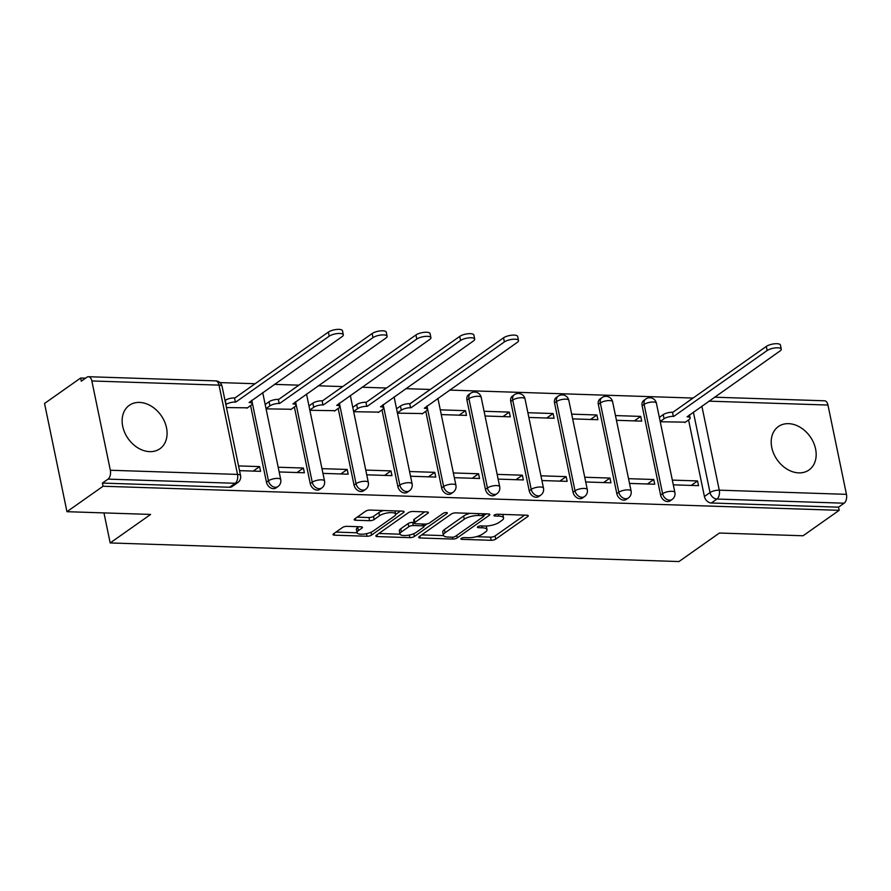 <?xml version="1.0" encoding="UTF-8"?>
<svg xmlns="http://www.w3.org/2000/svg" width="891" height="891" viewBox="0 0 891 891"><rect width="100%" height="100%" fill="white"/><g stroke="black" fill="none" stroke-linecap="round" stroke-linejoin="round"><path stroke-width="1.34" d="M461.204 538.409A2.339 0.757 168.3 0 0 460.836 538.944A2.339 0.757 168.3 0 0 461.883 539.345L491.164 540.302A3.341 1.08 168.3 0 0 495.697 539.144L527.739 516.546A3.341 1.08 168.3 0 0 528.263 515.778A3.341 1.08 168.3 0 0 526.77 515.198L497.49 514.241A2.339 0.757 168.3 0 0 494.316 515.065A2.339 0.757 168.3 0 0 493.948 515.599A2.339 0.757 168.3 0 0 494.995 516L498.782 516.123A10.692 3.464 168.3 0 1 503.56 517.972A10.692 3.464 168.3 0 1 501.911 520.433L499.238 522.315A10.692 3.464 168.3 0 1 484.726 526.046L480.928 525.913A2.339 0.757 168.3 0 0 477.754 526.737A2.339 0.757 168.3 0 0 477.398 527.272A2.339 0.757 168.3 0 0 478.445 527.672L482.231 527.795A10.692 3.464 168.3 0 1 487.009 529.644A10.692 3.464 168.3 0 1 485.35 532.105L482.677 533.987A10.692 3.464 168.3 0 1 468.165 537.719L464.378 537.596A2.339 0.757 168.3 0 0 461.204 538.409M798.782 472.876A26.563 20.148 54.8 0 0 808.995 469.98A26.563 20.148 54.8 0 0 813.539 442.627A26.563 20.148 54.8 0 0 788.591 423.659A26.563 20.148 54.8 0 0 778.378 426.555A26.563 20.148 54.8 0 0 773.833 453.909A26.563 20.148 54.8 0 0 798.782 472.876M149.71 451.648A26.563 20.148 54.8 0 0 159.923 448.741A26.563 20.148 54.8 0 0 164.456 421.398A26.563 20.148 54.8 0 0 139.519 402.42A26.563 20.148 54.8 0 0 129.306 405.327A26.563 20.148 54.8 0 0 124.762 432.67A26.563 20.148 54.8 0 0 149.71 451.648M347.056 526.336A3.341 1.08 168.3 0 0 342.512 527.494L333.524 533.832A3.341 1.08 168.3 0 0 333.011 534.6A3.341 1.08 168.3 0 0 334.504 535.179L367.014 536.248A3.341 1.08 168.3 0 0 371.558 535.079L403.601 512.481A3.341 1.08 168.3 0 0 404.113 511.724A3.341 1.08 168.3 0 0 402.621 511.144L370.11 510.075A3.341 1.08 168.3 0 0 365.566 511.245L354.707 518.896A3.341 1.08 168.3 0 0 354.195 519.665A3.341 1.08 168.3 0 0 355.687 520.244L369.598 520.7A3.341 1.08 168.3 0 0 374.142 519.531L379.521 515.733A8.943 2.896 168.3 0 1 389.089 512.715A8.943 2.896 168.3 0 1 395.649 514.163A8.943 2.896 168.3 0 1 394.267 516.223L373.173 531.092A8.943 2.896 168.3 0 1 363.606 534.121A8.943 2.896 168.3 0 1 357.046 532.662A8.943 2.896 168.3 0 1 358.427 530.613L361.946 528.129A3.341 1.08 168.3 0 0 362.459 527.361A3.341 1.08 168.3 0 0 360.966 526.793L347.056 526.336M839.166 510.32L803.069 535.769L719.405 533.03L678.964 561.553L110.183 542.942L150.624 514.43L66.959 511.69L103.055 486.241L839.166 510.32L838.509 507.168L844.133 503.203L716.954 499.038A6.816 5.168 -125.2 0 1 710.027 492.545L693.365 412.076M419.227 536.638A3.341 1.08 168.3 0 0 418.714 537.407A3.341 1.08 168.3 0 0 420.207 537.986L452.717 539.044A3.341 1.08 168.3 0 0 457.261 537.886L489.304 515.288A3.341 1.08 168.3 0 0 489.816 514.519A3.341 1.08 168.3 0 0 488.324 513.94L455.802 512.882A3.341 1.08 168.3 0 0 451.269 514.051L419.227 536.638M409.871 537.652L377.35 536.582A3.341 1.08 168.3 0 1 375.857 536.003A3.341 1.08 168.3 0 1 376.381 535.235L408.423 512.648A3.341 1.08 168.3 0 1 412.956 511.479L426.878 511.935A3.341 1.08 168.3 0 1 428.371 512.514A3.341 1.08 168.3 0 1 427.847 513.283L414.85 522.438A3.341 1.08 168.3 0 0 414.337 523.206A3.341 1.08 168.3 0 0 415.83 523.785L425.063 524.086A3.341 1.08 168.3 0 0 429.596 522.928L443.128 513.383A2.339 0.757 168.3 0 1 445.634 512.592A2.339 0.757 168.3 0 1 447.349 512.971A2.339 0.757 168.3 0 1 446.981 513.517L414.404 536.482A3.341 1.08 168.3 0 1 409.871 537.652L409.325 535.023M66.959 511.69L44.55 403.467L80.636 378.029L85.536 378.185M692.975 398.054L449.576 390.091M430.297 389.467L405.784 388.665M386.505 388.03L361.991 387.229M342.701 386.594L318.187 385.792M298.908 385.168L274.395 384.366M255.116 383.731L219.91 382.584M103.055 486.241L102.398 483.089L108.023 479.124A6.816 3.854 -88.1 0 0 110.339 470.259L91.851 380.969A6.816 3.854 -88.1 0 0 88.443 376.715A6.816 3.854 -88.1 0 0 86.917 377.216L81.293 381.181L80.636 378.029M838.509 507.168L711.33 503.003A6.816 5.168 -125.2 0 1 704.413 496.51L688.554 419.928M714.471 397.197L824.554 400.794A6.816 3.854 91.9 0 1 827.962 405.049L846.45 494.338A6.816 3.854 91.9 0 1 844.133 503.203M629.514 483.412L654.74 484.236L653.76 479.503L647.389 483.991M616.449 420.307L641.676 421.131L640.696 416.398L634.325 420.897M585.721 481.975L610.948 482.799L609.967 478.066L603.597 482.566M572.657 418.881L597.883 419.706L596.903 414.972L590.533 419.461M541.928 480.539L567.155 481.363L566.175 476.64L559.804 481.129M528.853 417.445L554.079 418.269L553.099 413.535L546.729 418.024M498.125 479.113L523.351 479.937L522.371 475.204L516 479.692M485.06 416.008L510.287 416.832L509.307 412.099L502.936 416.598M454.332 477.676L479.558 478.5L478.578 473.767L472.208 478.267M441.268 414.582L466.494 415.406L465.514 410.673L459.143 415.161M410.539 476.24L435.766 477.075L434.786 472.341L428.415 476.83M397.464 413.146L422.612 413.569M366.736 474.814L391.962 475.638L390.982 470.905L384.611 475.393M353.671 411.709L378.82 412.132M322.943 473.377L348.169 474.201L347.189 469.468L340.819 473.967M309.879 410.283L335.016 410.695M279.15 471.952L304.377 472.776L303.397 468.042L297.026 472.531M266.075 408.846L291.223 409.27M239.534 470.648L260.573 471.339L259.593 466.606L253.222 471.094M226.47 407.555L247.431 407.833M266.454 482.187L268.447 480.784A6.816 5.168 -125.2 0 0 277.981 486.531L275.987 487.934A6.816 5.168 54.8 0 1 266.454 482.187L250.594 405.605M310.246 483.613L312.24 482.209A6.816 5.168 -125.2 0 0 321.785 487.956L319.78 489.371A6.816 5.168 54.8 0 1 310.246 483.613L294.386 407.031M354.039 485.049L356.032 483.646A6.816 5.168 -125.2 0 0 365.577 489.393L363.584 490.796A6.816 5.168 54.8 0 1 354.039 485.049L338.179 408.468M397.832 486.486L399.836 485.072A6.816 5.168 -125.2 0 0 409.37 490.83L407.376 492.233A6.816 5.168 54.8 0 1 397.832 486.486L381.983 409.905M441.635 487.912L443.629 486.508A6.816 5.168 -125.2 0 0 453.163 492.255L451.169 493.67A6.816 5.168 54.8 0 1 441.635 487.912L425.775 411.33M485.428 489.348L487.422 487.945A6.816 5.168 -125.2 0 0 496.966 493.692L494.973 495.095A6.816 5.168 54.8 0 1 485.428 489.348L466.94 400.059L468.933 398.656A6.816 5.168 -125.2 0 1 470.626 393.276L468.633 394.68A6.816 5.168 54.8 0 0 466.94 400.059M529.221 490.785L531.225 489.371A6.816 5.168 -125.2 0 0 540.759 495.129L538.765 496.532A6.816 5.168 54.8 0 1 529.221 490.785L510.732 401.496L512.726 400.092A6.816 5.168 -125.2 0 1 514.419 394.702L512.425 396.116A6.816 5.168 54.8 0 0 510.732 401.496M573.024 492.211L575.018 490.807A6.816 5.168 -125.2 0 0 584.552 496.554L582.558 497.969A6.816 5.168 54.8 0 1 573.024 492.211L554.536 402.932L556.53 401.518A6.816 5.168 -125.2 0 1 558.212 396.139L556.218 397.542A6.816 5.168 54.8 0 0 554.536 402.932M616.817 493.647L618.811 492.244A6.816 5.168 -125.2 0 0 628.355 497.991L626.362 499.394A6.816 5.168 54.8 0 1 616.817 493.647L598.329 404.358L600.322 402.955A6.816 5.168 -125.2 0 1 602.015 397.575L600.022 398.979A6.816 5.168 54.8 0 0 598.329 404.358M660.61 495.084L662.603 493.67A6.816 5.168 -125.2 0 0 672.148 499.428L670.155 500.831A6.816 5.168 54.8 0 1 660.61 495.084L642.121 405.795L644.115 404.391A6.816 5.168 -125.2 0 1 645.808 399.001L643.814 400.415A6.816 5.168 54.8 0 0 642.121 405.795M110.183 542.942L103.957 512.904M673.306 484.838L698.533 485.662L697.553 480.94L691.182 485.428M660.242 421.744L685.391 422.156M659.852 417.033L659.262 417.01M640.696 416.398L615.469 415.574M596.903 414.972L571.677 414.148M553.099 413.535L527.873 412.711M509.307 412.099L484.08 411.274M465.514 410.673L440.288 409.849M397.074 408.434L396.484 408.412M353.281 406.998L352.691 406.975M309.489 405.561L308.899 405.55M265.685 404.135L265.095 404.113M697.553 480.94L672.326 480.104M251.139 386.538A6.816 5.168 -125.2 0 1 251.641 386.115L249.647 387.518A6.816 5.168 54.8 0 0 249.146 387.941M294.932 387.964A6.816 5.168 -125.2 0 1 295.444 387.54L293.44 388.944A6.816 5.168 54.8 0 0 292.939 389.378M338.725 389.4A6.816 5.168 -125.2 0 1 339.237 388.977L337.244 390.381A6.816 5.168 54.8 0 0 336.731 390.804M382.529 390.837A6.816 5.168 -125.2 0 1 383.03 390.403L381.036 391.817A6.816 5.168 54.8 0 0 380.535 392.24M426.321 392.263A6.816 5.168 -125.2 0 1 426.822 391.84L424.829 393.243A6.816 5.168 54.8 0 0 424.328 393.666M102.398 483.089L229.577 487.243A6.816 5.168 54.8 0 0 232.195 486.497L237.819 482.543A6.816 5.168 -125.2 0 1 235.202 483.278L108.023 479.124M692.73 398.299A6.816 5.168 -125.2 0 1 693.231 397.876L687.607 401.841A6.816 5.168 54.8 0 0 687.106 402.264M653.76 479.503L628.534 478.679M609.967 478.066L584.741 477.242M566.175 476.64L540.948 475.805M522.371 475.204L497.145 474.38M478.578 473.767L453.352 472.943M434.786 472.341L409.559 471.517M390.982 470.905L365.755 470.08M347.189 469.468L321.963 468.644M303.397 468.042L278.17 467.218M259.593 466.606L238.554 465.915M487.009 529.644L486.352 526.492A10.692 3.464 168.3 0 0 486.152 526.035M503.56 517.972L502.914 514.82A10.692 3.464 168.3 0 0 502.747 514.419M476.284 536.683L490.507 537.15A3.341 1.08 168.3 0 0 495.051 535.981L524.621 515.132M483.757 515.577L486.185 513.873M421.699 534.901L443.573 535.614M452.183 537.195A2.339 0.757 168.3 0 0 455.357 536.382L483.479 516.546A2.339 0.757 168.3 0 0 483.846 516.012A2.339 0.757 168.3 0 0 482.799 515.599L478.801 515.477A10.692 3.464 168.3 0 0 464.289 519.197L445.066 532.751A10.692 3.464 168.3 0 0 443.406 535.213A10.692 3.464 168.3 0 0 448.184 537.061L452.183 537.195M470.036 513.35A10.692 3.464 168.3 0 0 463.632 516.045L464.289 519.197M443.406 535.213L442.76 532.061A10.692 3.464 168.3 0 1 444.409 529.599L463.632 516.045M400.048 534.188L378.842 533.497M424.729 511.868L414.204 519.286A3.341 1.08 168.3 0 0 413.68 520.054L414.337 523.206M427.157 523.875L423.993 526.102M401.373 531.949A8.943 2.896 168.3 0 0 399.981 534.01A8.943 2.896 168.3 0 0 406.541 535.458A8.943 2.896 168.3 0 0 416.108 532.428L423.548 527.194A3.341 1.08 168.3 0 0 424.06 526.425A3.341 1.08 168.3 0 0 422.568 525.846L413.335 525.545A3.341 1.08 168.3 0 0 408.802 526.715L401.373 531.949L400.716 528.797A8.943 2.896 168.3 0 0 399.335 530.847L399.981 534.01M400.716 528.797L408.145 523.552A3.341 1.08 168.3 0 1 412.678 522.393L414.181 522.438M357.046 532.662L356.389 529.51A8.943 2.896 168.3 0 1 357.77 527.461L358.828 526.715M395.649 514.163L395.003 511.011A8.943 2.896 168.3 0 0 394.969 510.888M383.531 510.521A8.943 2.896 168.3 0 0 378.875 512.581L379.521 515.733M357.18 517.159L368.952 517.548A3.341 1.08 168.3 0 0 373.485 516.379L378.875 512.581M395.671 514.463L400.482 511.066M335.996 532.094L357.079 532.785M659.34 417.389L663.238 414.638A6.816 2.205 -11.7 0 1 672.482 412.266L673.329 416.375A6.816 2.205 168.3 0 0 664.085 418.748L660.186 421.488M684.845 422.546L689.077 419.561A6.816 2.205 168.3 0 0 690.124 418.002A6.816 2.205 168.3 0 0 687.084 416.821L780.059 350.954A7.83 2.539 168.3 0 0 781.273 349.149A7.83 2.539 168.3 0 0 775.538 347.88A7.83 2.539 168.3 0 0 767.151 350.531L673.752 416.387M672.905 412.277L766.305 346.421A7.83 2.539 -11.7 0 1 774.68 343.781A7.83 2.539 -11.7 0 1 780.427 345.051L781.273 349.149M396.562 408.791L400.46 406.051A6.816 2.205 -11.7 0 1 409.704 403.668L410.551 407.777A6.816 2.205 168.3 0 0 401.306 410.15L397.419 412.889M422.067 413.947L426.299 410.963A6.816 2.205 168.3 0 0 427.357 409.403A6.816 2.205 168.3 0 0 424.305 408.223L517.292 342.356A7.83 2.539 168.3 0 0 518.506 340.551A7.83 2.539 168.3 0 0 512.759 339.282A7.83 2.539 168.3 0 0 504.373 341.932L410.974 407.788M410.127 403.69L503.526 337.823A7.83 2.539 -11.7 0 1 511.913 335.183A7.83 2.539 -11.7 0 1 517.649 336.453L518.506 340.551M352.769 407.354L356.667 404.614A6.816 2.205 -11.7 0 1 365.911 402.242L366.758 406.341A6.816 2.205 168.3 0 0 357.514 408.713L353.616 411.464M378.263 412.522L382.506 409.537A6.816 2.205 168.3 0 0 383.553 407.967A6.816 2.205 168.3 0 0 380.513 406.786L473.489 340.919A7.83 2.539 168.3 0 0 474.703 339.115A7.83 2.539 168.3 0 0 468.967 337.845A7.83 2.539 168.3 0 0 460.58 340.496L367.181 406.352M366.324 402.253L459.734 336.397A7.83 2.539 -11.7 0 1 468.109 333.746A7.83 2.539 -11.7 0 1 473.856 335.016L474.703 339.115M308.977 405.928L312.875 403.178A6.816 2.205 -11.7 0 1 322.108 400.805L322.965 404.904A6.816 2.205 168.3 0 0 313.721 407.276L309.823 410.027M334.47 411.085L338.703 408.1A6.816 2.205 168.3 0 0 339.761 406.53A6.816 2.205 168.3 0 0 336.72 405.36L429.696 339.482A7.83 2.539 168.3 0 0 430.91 337.689A7.83 2.539 168.3 0 0 425.163 336.419A7.83 2.539 168.3 0 0 416.788 339.059L323.377 404.926M322.531 400.816L415.93 334.96A7.83 2.539 -11.7 0 1 424.316 332.321A7.83 2.539 -11.7 0 1 430.063 333.59L430.91 337.689M265.184 404.492L269.071 401.752A6.816 2.205 -11.7 0 1 278.315 399.368L279.161 403.478A6.816 2.205 168.3 0 0 269.928 405.85L266.03 408.59M290.678 409.648L294.91 406.664A6.816 2.205 168.3 0 0 295.968 405.104A6.816 2.205 168.3 0 0 292.916 403.924L385.903 338.057A7.83 2.539 168.3 0 0 387.117 336.252A7.83 2.539 168.3 0 0 381.37 334.983A7.83 2.539 168.3 0 0 372.984 337.633L279.585 403.489M278.738 399.391L372.137 333.535A7.83 2.539 -11.7 0 1 380.524 330.884A7.83 2.539 -11.7 0 1 386.26 332.154L387.117 336.252M225.011 400.505L225.278 400.315A6.816 2.205 -11.7 0 1 234.522 397.943L235.369 402.041A6.816 2.205 168.3 0 0 226.125 404.414L225.857 404.603M246.885 408.223L251.117 405.238A6.816 2.205 168.3 0 0 252.164 403.668A6.816 2.205 168.3 0 0 249.124 402.487L342.099 336.62A7.83 2.539 168.3 0 0 343.313 334.816A7.83 2.539 168.3 0 0 337.578 333.546A7.83 2.539 168.3 0 0 329.191 336.197L235.792 402.053M234.946 397.954L328.345 332.098A7.83 2.539 -11.7 0 1 336.72 329.447A7.83 2.539 -11.7 0 1 342.467 330.717L343.313 334.816M461.638 538.164L461.883 539.345M494.75 514.809L494.995 516M478.189 526.481L478.445 527.672M110.339 470.259L237.518 474.413L219.03 385.124L91.851 380.969M704.413 496.51L710.027 492.545A6.816 2.205 168.3 0 1 719.271 490.173L846.45 494.338M701.863 406.096L719.271 490.173A6.816 3.854 91.9 0 1 716.954 499.038L711.33 503.003M827.962 405.049L708.868 401.15M277.981 486.531A6.816 6.816 0 0 0 280.732 479.581A6.816 2.205 -11.7 0 0 277.691 478.4A6.816 2.205 -11.7 0 0 268.447 480.784L251.774 400.315M321.785 487.956A6.816 6.816 0 0 0 324.524 481.017A6.816 2.205 -11.7 0 0 321.484 479.837A6.816 2.205 -11.7 0 0 312.24 482.209L295.578 401.741M365.577 489.393A6.816 6.816 0 0 0 368.317 482.443A6.816 2.205 -11.7 0 0 365.277 481.274A6.816 2.205 -11.7 0 0 356.032 483.646L339.371 403.178M409.37 490.83A6.816 6.816 0 0 0 412.121 483.88A6.816 2.205 -11.7 0 0 409.069 482.699A6.816 2.205 -11.7 0 0 399.836 485.072L383.163 404.603M453.163 492.255A6.816 6.816 0 0 0 455.914 485.317A6.816 2.205 -11.7 0 0 452.873 484.136A6.816 2.205 -11.7 0 0 443.629 486.508L426.967 406.04M496.966 493.692A6.816 6.816 0 0 0 499.706 486.742A6.816 2.205 -11.7 0 0 496.666 485.573A6.816 2.205 -11.7 0 0 487.422 487.945L468.933 398.656A6.816 2.205 -11.7 0 1 478.177 396.283A6.816 2.205 168.3 0 1 481.218 397.464A6.816 6.816 0 0 0 470.626 393.276M540.759 495.129A6.816 6.816 0 0 0 543.499 488.179A6.816 2.205 -11.7 0 0 540.458 486.998A6.816 2.205 -11.7 0 0 531.225 489.371L512.726 400.092A6.816 2.205 -11.7 0 1 521.97 397.72A6.816 2.205 168.3 0 1 525.011 398.89A6.816 6.816 0 0 0 514.419 394.702M584.552 496.554A6.816 6.816 0 0 0 587.303 489.616A6.816 2.205 -11.7 0 0 584.262 488.435A6.816 2.205 -11.7 0 0 575.018 490.807L556.53 401.518A6.816 2.205 -11.7 0 1 565.763 399.146A6.816 2.205 168.3 0 1 568.814 400.326A6.816 6.816 0 0 0 558.212 396.139M628.355 497.991A6.816 6.816 0 0 0 631.095 491.041A6.816 2.205 -11.7 0 0 628.055 489.872A6.816 2.205 -11.7 0 0 618.811 492.244L600.322 402.955A6.816 2.205 -11.7 0 1 609.567 400.582A6.816 2.205 168.3 0 1 612.607 401.752A6.816 6.816 0 0 0 602.015 397.575M672.148 499.428A6.816 6.816 0 0 0 674.888 492.478A6.816 2.205 -11.7 0 0 671.847 491.297A6.816 2.205 -11.7 0 0 662.603 493.67L644.115 404.391A6.816 2.205 -11.7 0 1 653.359 402.008A6.816 2.205 168.3 0 1 656.4 403.189A6.816 6.816 0 0 0 645.808 399.001M229.577 487.243L235.202 483.278A6.816 3.854 91.9 0 0 237.518 474.413A6.816 2.205 -11.7 0 1 240.559 475.594L222.071 386.304A6.816 6.816 0 0 0 215.622 380.88L88.443 376.715M215.622 380.88A6.816 3.854 -88.1 0 1 219.03 385.124A6.816 2.205 -11.7 0 1 222.071 386.304M481.842 525.946L482.231 527.795M498.403 514.274L498.782 516.123M527.483 515.276L527.739 516.546M495.051 535.981L495.697 539.144M490.507 537.15L491.164 540.302M489.036 514.018L489.304 515.288M456.738 535.402L457.261 537.886M452.338 537.195L452.717 539.044M419.839 536.215L420.207 537.986M482.421 513.751L482.799 515.599M478.422 513.617L478.801 515.477M444.409 529.599L445.066 532.751M376.982 534.812L377.35 536.582M427.591 512.013L427.847 513.283M414.204 519.286L414.85 522.438M446.803 512.626L446.981 513.517M413.825 533.664L414.404 536.482M422.189 523.997L422.568 525.846M412.678 522.393L413.335 525.545M408.145 523.552L408.802 526.715M361.679 526.871L361.946 528.129M357.77 527.461L358.427 530.613M373.485 516.379L374.142 519.531M368.952 517.548L369.598 520.7M355.32 518.473L355.687 520.244M403.333 511.222L403.601 512.481M370.979 532.283L371.558 535.079M366.491 533.664L367.014 536.248M334.136 533.408L334.504 535.179M672.482 412.266L673.329 416.375M663.238 414.638L664.085 418.748M766.305 346.421L767.151 350.531M409.704 403.668L410.551 407.777M400.46 406.051L401.306 410.15M503.526 337.823L504.373 341.932M365.911 402.242L366.758 406.341M356.667 404.614L357.514 408.713M459.734 336.397L460.58 340.496M322.108 400.805L322.965 404.904M312.875 403.178L313.721 407.276M415.93 334.96L416.788 339.059M278.315 399.368L279.161 403.478M269.071 401.752L269.928 405.85M372.137 333.535L372.984 337.633M234.522 397.943L235.369 402.041M225.278 400.315L226.125 404.414M328.345 332.098L329.191 336.197M656.4 403.189L674.888 492.478M612.607 401.752L631.095 491.041M568.814 400.326L587.303 489.616M525.011 398.89L543.499 488.179M481.218 397.464L499.706 486.742M427.569 391.383A6.816 6.816 0 0 0 426.822 391.84M437.904 398.333L455.914 485.317M383.776 389.957A6.816 6.816 0 0 0 383.03 390.403M394.1 396.896L412.121 483.88M339.972 388.521A6.816 6.816 0 0 0 339.237 388.977M350.308 395.47L368.317 482.443M296.18 387.084A6.816 6.816 0 0 0 295.444 387.54M306.515 394.034L324.524 481.017M252.387 385.658A6.816 6.816 0 0 0 251.641 386.115M262.711 392.597L280.732 479.581M237.819 482.543A6.816 6.816 0 0 0 240.559 475.594M693.966 397.431A6.816 6.816 0 0 0 693.231 397.876M483.39 513.784L483.846 516.012M423.57 524.042L424.06 526.425M689.467 414.827L690.124 418.002M426.7 406.229L427.357 409.403M382.896 404.792L383.553 407.967M339.103 403.367L339.761 406.53M295.311 401.93L295.968 405.104M251.507 400.505L252.164 403.668"/></g></svg>
